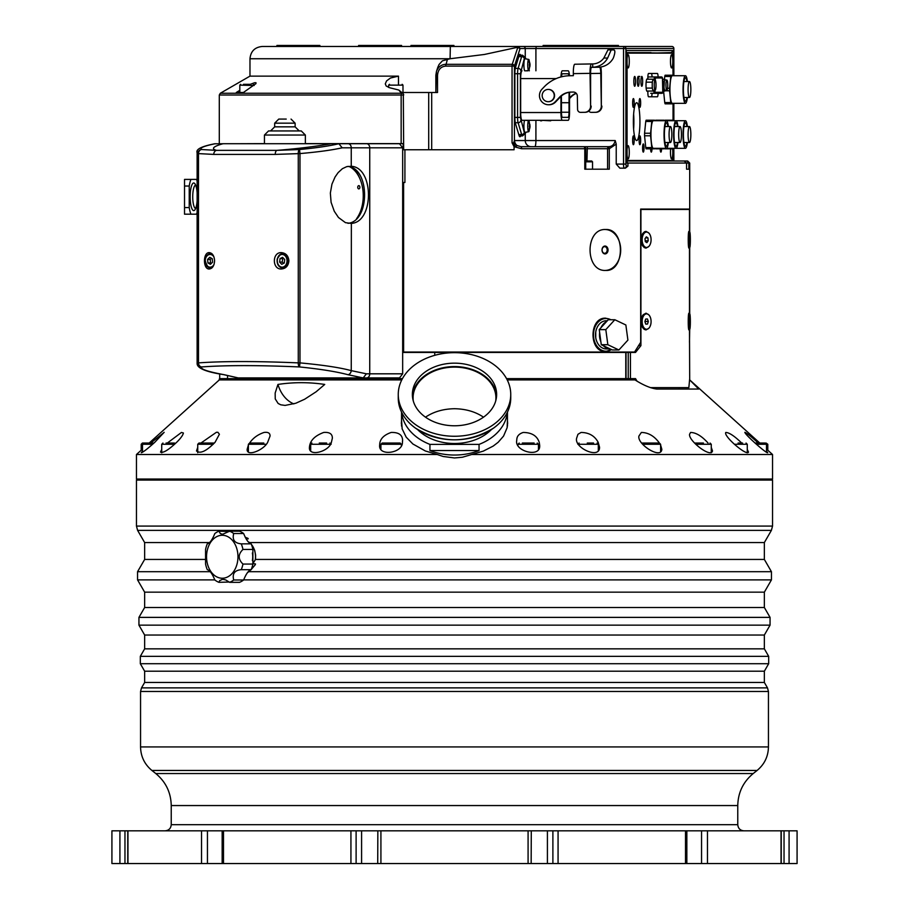 <?xml version="1.0" encoding="UTF-8"?>
<svg xmlns="http://www.w3.org/2000/svg" width="909" height="909" viewBox="0 0 909 909"><rect width="100%" height="100%" fill="white"/><g stroke="black" fill="none" stroke-linecap="round" stroke-linejoin="round"><path stroke-width="1.36" d="M252.384 560.546A16.362 11.965 -90 0 0 252.384 552.979M255.281 559.876A16.362 11.965 -90 0 0 251.441 544.491M250.85 543.821A16.362 11.965 -90 0 0 248.691 542.003M610.825 319.741A16.362 12.533 90 0 0 606.019 318.491A16.362 12.533 90 0 0 593.486 334.853A16.362 12.533 90 0 0 606.019 351.215A16.362 12.533 90 0 0 611.484 349.567M606.019 318.491L603.383 318.491A16.362 12.533 90 0 0 603.235 318.491M603.235 351.215A16.362 12.533 90 0 0 603.383 351.215L606.019 351.215M660.616 445.069L661.843 449.273C661.15 459.761 636.766 444.058 638.936 436.013L641.356 432.457C648.106 432.536 653.946 435.831 658.877 442.331L659.389 443.047L641.845 443.047M644.538 443.047L656.23 443.047M759.822 443.047L689.704 379.917L689.704 379.03L689.704 379.917L698.714 389.052L656.741 389.052C650.628 388.268 643.379 385.223 635.005 379.917L634.562 379.03L506.767 379.03M507.222 379.917L635.005 379.917M507.472 419.594L507.154 427.639L503.575 436.059L498.177 442.274L493.189 446.092L483.293 451.125L471.748 454.5L772.536 454.5L766.503 449.069M142.497 449.069L136.464 454.5L437.252 454.5L425.332 450.978L412.891 444.001L406.175 437.149L402.153 428.878L401.528 419.594M149.178 443.047L219.296 379.917L401.778 379.917M324.74 384.439L316.139 391.768L304.651 399.233L295.8 403.244L285.108 405.414L280.79 404.812L278.143 403.471L275.245 398.926L275.154 393.086L277.949 384.439C293.539 382.098 309.14 382.098 324.74 384.439M539.23 442.331L539.673 445.205C541.025 458.443 513.937 451.307 516.778 440.217C516.653 436.479 518.8 433.888 523.198 432.457C531.731 432.536 537.071 435.831 539.23 442.331M598.19 442.331L599.542 447.205C599.963 459.704 573.92 447.898 576.636 438.172L577.942 434.297L581.044 432.457C588.941 432.536 594.668 435.831 598.19 442.331M711.27 447.398L712.497 450.932C710.986 458.466 688.181 440.524 689.59 434.252L690.579 432.457C695.771 432.536 701.384 435.831 707.418 442.331L708.066 443.047M747.278 449.432L748.505 452.114C746.846 456.216 725.155 437.661 725.598 433.002L725.768 432.457C729.098 432.536 734.154 435.831 740.937 442.331L741.676 443.047M766.503 451.069L767.73 452.75C766.378 453.58 746.175 435.706 744.846 432.457L744.823 432.32C746.482 432.832 750.686 436.161 757.447 442.331L758.231 443.047M517.164 437.683L516.96 438.433M516.812 439.411L516.766 440.217M150.769 443.047L164.177 432.32L154.746 442.331C147.599 448.773 143.111 452.239 141.27 452.75L142.497 451.069M167.324 443.047L181.448 432.457L183.402 433.002C182.925 435.252 180.664 438.365 176.63 442.331C168.551 449.966 163.165 453.227 160.495 452.114L161.722 449.432M200.934 443.047L216.399 432.286L217.91 432.286L219.41 434.252L215.035 442.331C206.298 451.216 200.128 454.091 196.503 450.932L197.73 447.398M263.826 443.047L249.611 443.047C252.907 438.149 257.702 434.616 263.996 432.457C268.075 431.889 270.098 433.07 270.064 436.013L267.655 442.331C263.837 450.08 246.475 457.216 247.157 449.273L248.384 445.069M331.387 442.331C329.319 451.603 308.162 457.341 309.458 447.205C309.935 440.729 314.684 435.82 323.684 432.457C329.501 431.991 332.399 433.888 332.364 438.172L331.387 442.331M402.426 442.331C402.778 453.352 377.871 456.807 379.689 444.853C379.746 439.24 383.564 435.116 391.143 432.457C398.721 432.229 402.539 434.934 402.596 440.57L402.426 442.331M402.233 379.03L219.296 379.03L219.296 379.917M277.949 384.439A32.724 25.066 -90 0 0 293.823 403.903M742.596 443.047L738.074 443.047M766.128 443.047L767.798 444.274L767.798 450.239M142.497 452.318L142.497 444.274L143.724 443.047L153.962 443.047L142.429 443.047L141.202 444.274L152.587 444.274M174.539 443.047L166.063 443.047M266.178 444.274L248.384 444.274L249.611 443.047L263.621 443.047M401.369 444.274L400.142 443.047L382.144 443.047L380.916 444.274L401.369 444.274L401.369 445.342M401.528 421.117A53.176 39.519 -0 0 0 401.335 423.594M507.654 423.571A53.176 39.519 -0 0 0 507.472 421.117M471.748 454.5L462.397 457.238L454.5 457.954L443.172 456.488L437.252 454.5M136.464 454.5L136.464 479.043L772.536 479.043L772.536 454.5M507.336 412.356A52.972 39.371 180 0 1 479.054 444.399L479.054 450.557A52.972 39.371 180 0 1 429.946 450.557L429.946 444.399A52.972 39.371 180 0 1 401.664 412.356M429.946 444.399L479.054 444.399M491.405 429.571A45.711 33.974 180 0 1 417.595 429.571M479.054 450.557L429.946 450.557M398.256 394.472L398.256 398.028A56.244 41.803 0 0 0 415.436 428.094A56.244 41.803 0 0 0 493.564 428.094A56.244 41.803 0 0 0 510.744 398.028L510.744 394.472A56.244 41.803 180 0 1 454.5 436.263A56.244 41.803 180 0 1 398.256 394.472A56.244 41.803 180 0 1 454.5 352.669A56.244 41.803 180 0 1 510.744 394.472M454.5 363.157A42.132 31.315 180 0 1 496.632 394.472A42.132 31.315 180 0 1 454.5 425.776A42.132 31.315 180 0 1 412.368 394.472A42.132 31.315 180 0 1 454.5 363.157M412.436 396.176A42.132 31.315 180 0 1 454.5 366.577A42.132 31.315 180 0 1 496.564 396.176M413.3 401.005A41.416 30.781 180 0 1 413.084 397.892A41.416 30.781 180 0 1 454.5 367.111A41.416 30.781 180 0 1 495.916 397.892A41.416 30.781 180 0 1 495.7 401.005M137.486 479.043L136.464 480.066L772.536 480.066L771.514 479.043M248.077 541.673L251.009 543.843M136.464 480.066L136.464 526.084L772.536 526.084L771.389 530.379L764.355 542.559L249.634 542.559M209.593 542.559L144.645 542.559L137.611 530.379L771.389 530.379M246.157 538.912L248.282 538.798L245.146 537.094M245.248 537.287A20.043 14.658 90 0 1 248.282 538.798L247.646 538.105M251.338 544.207L254.679 550.297L255.622 555.194L255.509 559.433L252.895 563.614A16.669 12.192 90 0 1 252.827 563.819M206.15 559.433L144.645 559.433L137.554 571.704L210.263 571.704M764.355 542.559L764.355 559.433L255.509 559.433M251.304 569.386L255.304 564.671L255.474 563.944L252.895 563.614M255.304 564.671L255.474 563.944A20.043 14.658 90 0 1 255.224 564.784M247.203 572.988L251.009 569.682M764.355 559.433L771.446 571.704L771.446 579.885L764.355 592.157L144.645 592.157L137.554 579.885L137.554 571.704M764.355 592.157L764.355 607.496L144.645 607.496L138.941 617.381L138.941 625.153L770.059 625.153L770.059 617.381L138.941 617.381M770.059 625.153L764.355 635.039L144.645 635.039L138.941 625.153M764.355 635.039L764.355 648.844L144.645 648.844L140.316 656.343L140.316 663.706L768.684 663.706L768.684 656.343L140.316 656.343M768.684 663.706L764.355 671.206L144.645 671.206L140.316 663.706M764.355 671.206L764.355 682.454L144.645 682.454L141.509 687.886L140.554 691.465L140.554 746.925C140.759 756.493 144.542 764.333 151.905 770.457L757.095 770.457C764.458 764.333 768.241 756.493 768.446 746.925L140.554 746.925M781.047 863.55L111.921 863.55L111.921 830.826L797.079 830.826L797.079 863.55L781.047 863.55L781.047 830.826M377.849 830.826L377.712 863.55M531.151 863.55L531.288 830.826M229.227 582.021L218.933 582.328A26.588 19.441 90 0 1 214.831 579.999C212.308 573.727 209.786 570.284 207.275 569.682A26.588 19.441 90 0 1 205.57 564.069L205.57 549.456A26.588 19.441 90 0 1 207.275 543.843L207.354 543.843M243.635 533.526C246.157 539.798 248.68 543.241 251.191 543.843L241.271 543.843C234.602 543.241 232.09 539.798 233.715 533.526L243.635 533.526A26.588 19.441 90 0 0 239.533 531.197L229.613 531.197L222.66 534.265L220.364 533.594L218.933 531.197L229.227 531.504M251.191 543.843A26.588 19.441 90 0 1 252.884 549.456L252.884 564.069A26.588 19.441 90 0 1 251.191 569.682C248.68 570.284 246.157 573.727 243.635 579.999A26.588 19.441 90 0 1 239.533 582.328L229.613 582.328L225.716 579.931L222.66 579.26L219.671 580.635L218.933 582.328M252.884 564.069L242.964 564.069A26.588 19.441 90 0 1 241.271 569.682L251.191 569.682M243.635 579.999L233.715 579.999C232.09 573.727 234.602 570.284 241.271 569.682L241.158 569.67M242.964 564.069C237.965 559.194 237.965 554.331 242.964 549.456L252.884 549.456M241.158 543.855L241.271 543.843A26.588 19.441 90 0 1 242.964 549.456M229.613 531.197A26.588 19.441 90 0 1 233.715 533.526M207.309 543.855L207.275 543.843C209.786 543.241 212.308 539.798 214.831 533.526A26.588 19.441 90 0 1 218.933 531.197M222.262 578.238A21.475 15.703 90 0 1 208.65 546.025A21.475 15.703 90 0 1 235.863 546.025A21.475 15.703 90 0 1 222.262 578.238M233.715 579.999A26.588 19.441 90 0 1 229.613 582.328M483.508 417.174C475.452 411.732 465.783 408.914 454.5 408.72C443.217 408.914 433.548 411.732 425.492 417.174M219.705 373.769L219.705 378.621L255.361 378.621L255.361 377.905M689.476 329.263L689.692 378.621L688.852 387.62L650.321 387.62M689.476 313.855L689.476 247.453M689.476 232.045L689.476 209.479L640.925 209.479L640.925 345.636L635.527 352.442L630.426 352.442L630.426 378.621L635.527 378.621L636.959 381.087M689.204 329.263L688.977 329.944C687.988 330.399 687.977 312.798 688.965 313.173L689.204 313.855M689.204 247.453L688.977 248.134C687.988 248.589 687.977 230.988 688.965 231.363L689.204 232.045M648.81 328.263L645.981 329.944L644.242 329.388L642.47 327.388L641.095 322.32L641.618 317.752L642.913 315.048L646.004 313.173L648.81 314.855M648.81 246.453L645.981 248.134L644.242 247.578L642.47 245.578L641.095 240.51L641.618 235.942L644.356 231.852L646.004 231.363L648.81 233.045M514.085 146.69L512.051 142.815L513.574 143.088L514.426 140.6A6.136 5.999 -123.6 0 0 517.016 145.542L521.016 146.69A2.045 0.579 90 0 1 521.596 148.735L514.085 146.69L514.085 149.758L404.914 149.758L404.914 182.482L403.619 182.482L403.619 352.033L634.562 352.033L640.675 342.295L640.675 209.07L689.511 209.07L689.511 232.045M689.476 342.284L689.704 329.263M689.511 247.453L689.511 313.855M689.511 329.263L689.511 342.295M264.451 143.622L236.692 143.724M305.356 143.622L403.153 143.622L403.153 149.758L404.914 149.758M688.852 169.188L688.852 163.052L686.568 163.052L686.568 169.188L688.852 169.188L686.568 169.188M437.854 67.198L439.047 64.516L442.376 60.846L450.08 58.744L249.975 58.744C250.702 51.29 254.793 47.2 262.247 46.473L671.831 46.473A2.045 2.011 -90 0 1 673.853 48.518L673.876 75.72L673.853 48.518L625.903 48.518L625.903 164.075L626.256 166.12L627.937 166.12L627.937 163.052L626.028 161.007M627.937 166.12L625.369 168.165L619.858 168.165L616.222 164.075L623.529 164.075L623.529 48.518L535.912 48.518L535.912 70.811M586.975 161.007L587.328 146.69L607.939 146.69C611.837 146.815 614.257 144.77 615.211 140.554L616.222 144.133L616.222 164.075M616.222 144.133L609.291 148.735A2.045 1.341 -90 0 0 607.951 146.69L534.856 146.69A6.136 1.068 -90 0 0 535.912 140.554L615.211 140.554M521.016 146.69L583.658 146.69A2.045 1.136 90 0 1 584.794 148.735L584.794 169.188L609.291 169.188L609.291 148.735A2.045 1.341 -90 0 0 607.939 146.69L607.587 148.735L586.975 148.735M611.552 349.601L605.689 351.522C588.805 352.544 588.805 317.161 605.689 318.184L611.007 319.741M605.689 229.523C625.278 228.261 625.278 271.689 605.689 270.428C584.851 271.689 584.851 228.261 605.689 229.523M197.128 181.13A20.453 5.295 -90 0 0 196.514 179.414L184.527 179.414L184.527 186.027L189.231 186.027L189.231 207.57L184.527 207.57L184.527 186.027M184.527 207.57L184.527 214.183L196.514 214.183A20.453 5.295 -90 0 0 197.128 212.467M603.394 345.727L601.292 344.727L607.871 344.727L618.881 349.965L612.314 349.965L610.212 348.965A14.112 10.806 -90 0 1 603.394 345.727L610.212 348.965L606.348 348.965A14.112 10.806 -90 0 1 596.19 339.682A14.112 10.806 -90 0 1 599.395 324.047A14.112 10.806 -90 0 1 606.348 320.741L607.326 320.741M600.963 327.717A14.112 10.806 -90 0 1 603.337 324.047A14.112 10.806 -90 0 1 606.519 321.627L599.247 329.592A15.339 11.749 90 0 0 599.236 329.626L605.814 329.626L607.848 344.693L601.281 344.693L600.883 341.829A14.112 10.806 -90 0 1 599.633 332.501L600.883 341.829M618.881 349.965A15.339 11.749 -90 0 0 618.915 349.954L627.903 340.114A15.339 11.749 -90 0 0 627.903 340.08L625.869 325.013A15.339 11.749 -90 0 0 625.858 324.979L614.836 319.741L608.257 319.741L614.802 319.752L605.826 329.592L599.247 329.592M599.633 332.501L599.236 329.626M606.519 321.627L608.235 319.752A15.339 11.749 90 0 0 608.235 319.752M605.36 229.523A20.453 15.669 -90 0 1 620.699 249.975A20.453 15.669 -90 0 1 605.36 270.428M605.03 253.906A3.931 3.011 90 0 0 607.632 248.009A3.931 3.011 90 0 0 602.417 248.009A3.931 3.011 90 0 0 605.03 253.906M604.633 253.293A3.318 2.545 -90 0 1 602.099 249.975A3.318 2.545 -90 0 1 604.633 246.657A3.318 2.545 -90 0 1 607.178 249.975A3.318 2.545 -90 0 1 604.633 253.293M196.514 214.183L197.128 214.183M190.935 179.414A20.453 5.295 -90 0 0 189.231 186.027M189.231 207.57A20.453 5.295 -90 0 0 190.935 214.183M197.128 201.003A13.805 3.568 90 0 1 194.685 210.104A13.805 3.568 90 0 1 193.731 210.604A13.805 3.568 90 0 1 190.186 194.935A13.805 3.568 90 0 1 194.685 183.493A13.805 3.568 90 0 1 197.128 192.594M195.628 185.106A11.703 3.034 -90 0 0 192.731 196.798A11.703 3.034 -90 0 0 195.628 208.491M197.128 179.414L196.514 179.414M638.516 345.636L640.925 345.636M646.606 247.453A7.704 4.477 -90 0 1 645.026 246.953A7.704 4.477 -90 0 1 642.209 238.363A7.704 4.477 -90 0 1 646.606 232.045A7.704 4.477 -90 0 1 651.083 239.749A7.704 4.477 -90 0 1 646.606 247.453L645.424 247.453A7.704 4.477 -90 0 1 643.845 246.953A7.704 4.477 -90 0 1 642.356 245.35M642.345 234.147A7.704 4.477 -90 0 1 645.424 232.045A7.704 4.477 -90 0 1 645.447 232.045L646.606 232.045M645.572 329.251A7.704 4.477 -90 0 1 645.424 329.263A7.704 4.477 -90 0 1 642.356 327.16M642.345 315.957A7.704 4.477 -90 0 1 645.424 313.855A7.704 4.477 -90 0 1 645.458 313.855L646.606 313.855A7.704 4.477 -90 0 1 651.083 321.422A7.704 4.477 -90 0 1 646.765 329.251A7.704 4.477 -90 0 1 646.606 329.263A7.704 4.477 -90 0 1 642.14 321.559A7.704 4.477 -90 0 1 646.606 313.855M647.515 324.058L645.81 324.161L644.901 321.661L645.697 319.059L647.413 318.957L648.322 321.456L647.515 324.058L645.765 324.058M645.038 322.059L645.095 321.013M645.356 321.456L648.322 321.456M689.363 315.616A7.704 0.602 -90 0 1 689.749 313.855A7.704 0.602 -90 0 1 690.351 321.559A7.704 0.602 -90 0 1 689.749 329.263A7.704 0.602 -90 0 1 689.181 324.161A7.704 0.602 -90 0 1 689.363 315.616M689.533 320.525L689.783 324.468L689.533 320.525M630.426 378.621L628.233 378.621L628.233 352.442L630.426 352.442M506.54 378.621L625.778 378.621L625.778 352.442L628.233 352.442M628.233 378.621L625.778 378.621M625.778 352.442L402.664 352.442M646.89 242.658L645.288 241.624L645.004 238.703L646.333 236.84L647.935 237.874L648.219 240.794L646.89 242.658M645.254 240.794L648.219 240.794M645.595 237.874L647.935 237.874M689.317 234.283A7.704 0.602 -90 0 1 689.749 232.045A7.704 0.602 -90 0 1 690.351 239.749A7.704 0.602 -90 0 1 689.749 247.453A7.704 0.602 -90 0 1 689.192 242.68A7.704 0.602 -90 0 1 689.317 234.283M689.522 238.976L689.806 242.601L689.522 238.976M403.619 182.482L402.664 182.482L402.664 352.033L403.619 352.033M402.664 352.033L402.664 373.815L366.407 373.815L363.191 377.905L238.181 377.905L224.057 374.678C207.684 371.656 200.185 369.077 201.537 366.941A4.091 3.42 -94.3 0 1 198.48 362.884L198.48 153.576A4.091 3.42 -85.7 0 1 201.537 149.53A4.091 4.022 121.8 0 0 197.855 153.576L197.855 362.884L197.128 363.759C197.355 368.304 206.15 371.929 223.523 374.622A4.091 3.193 -77.1 0 0 223.512 374.622A4.091 3.193 -77.1 0 0 223.523 374.622A4.091 3.193 -77.1 0 0 224.057 374.678M351.249 223.421L345.465 222.66L338.466 217.49L334.296 211.286L331.092 202.298L330.353 193.072L331.955 184.129L335.069 176.994L338.137 172.608L342.409 168.676L346.761 166.631L351.249 166.29C374.11 167.256 374.224 222.228 351.363 223.398L351.249 370.633C340.125 367.611 323.047 365.02 299.981 362.884L299.981 153.576C317.798 152.03 331.865 150.11 342.17 147.815L402.664 147.815L402.664 182.482M347.942 166.381C370.122 168.335 370.122 221.376 347.942 223.33M402.664 147.815L399.517 143.724L338.887 143.724C329.069 146.042 315.946 147.974 299.516 149.53A4.091 1.613 87.5 0 0 298.277 153.576L298.277 362.884C256.793 361.123 223.534 361.123 198.48 362.884L197.855 362.884A4.091 4.022 58.2 0 0 201.537 366.941C226.136 365.179 258.792 365.179 299.516 366.941L299.981 362.884L298.277 362.884A4.091 1.613 92.5 0 0 299.516 366.941C320.423 369.077 336.535 371.656 347.84 374.678L363.191 377.905M214.694 143.792L224.432 143.724M214.74 143.781C201.582 146.326 195.708 149.303 197.128 152.712L197.855 153.576L213.74 154.405L275.268 154.405L299.981 153.576L299.516 149.53L276.927 150.36L216.524 150.36A71.584 7.636 -5.2 0 1 223.023 143.724L338.875 143.724L342.17 147.815M215.263 143.724C203.9 146.042 199.321 147.974 201.537 149.53L216.524 150.36A4.091 3.147 92.2 0 0 213.74 154.405M214.592 260.815C214.229 265.814 212.479 268.541 209.343 268.996C202.843 269.598 202.843 252.032 209.343 252.634C212.479 253.088 214.229 255.815 214.592 260.815M288.903 260.815C288.403 265.826 285.903 268.553 281.415 268.996C272.018 269.587 272.007 252.043 281.415 252.634C285.903 253.077 288.403 255.804 288.903 260.815M280.052 258.588L282.585 257.315L284.699 259.542L284.267 263.042L281.733 264.314L279.631 262.087L280.052 258.588L282.688 258.588L282.256 262.087L283.642 263.36M282.256 262.087L279.631 262.087M283.472 258.258L282.688 258.588M331.115 143.724A71.584 7.636 -5.2 0 1 276.927 150.36A4.091 2.023 88.3 0 0 275.268 154.405M223.512 374.622L238.181 377.905M363.168 377.905L399.517 377.905L402.664 373.815M305.356 135.032L301.265 130.941L268.541 130.941L264.451 135.032L305.356 135.032L305.356 143.724M274.677 126.851L274.677 123.169L295.13 123.169L295.13 126.851L274.677 126.851L270.587 130.941L287.994 130.941M286.233 119.079L278.768 119.079L286.233 119.079M210.399 264.337L207.911 262.928L207.604 259.406L209.774 257.292L212.274 258.701L212.581 262.224L210.399 264.337M211.547 258.292L210.229 259.406L210.547 262.928L211.422 263.349M207.604 259.406L210.229 259.406M210.547 262.928L207.911 262.928M520.641 55.21A10.226 1.773 90 0 0 519.925 54.347A10.226 1.773 90 0 0 519.039 55.722L515.483 67.527A7.158 1.239 90 0 0 514.869 73.72L514.869 117.397A7.158 1.239 90 0 0 515.483 123.59L519.039 135.396A10.226 1.773 90 0 0 519.925 136.77A10.226 1.773 90 0 0 520.641 135.907M513.574 143.088A6.136 3.181 60.4 0 0 515.789 146.69L517.016 145.542M401.823 92.491L437.524 92.491L437.524 75.367L435.843 75.367L436.456 71.47C438.183 66.948 441.297 64.55 445.774 64.3L512.244 64.3L517.823 47.302L520.005 48.756L519.209 46.938L484.372 54.472L450.08 58.744L450.341 46.473L453.921 46.473L453.921 45.45L410.97 45.45L410.97 46.473M431.695 92.491L431.695 149.758M249.975 58.744L249.975 76.129L398.472 76.129L390.438 78.038L386.541 80.935L385.291 83.867L386.189 86.014L389.552 87.719L398.812 90.036L402.812 93.366A2.045 1.591 -54.1 0 0 401.38 93.252L398.812 90.036M239.817 90.298L236.306 92.491L243.419 92.491L255.952 83.628L255.986 82.73L254.554 82.742L250.305 84.31M591.679 169.188L585.703 169.188L585.703 148.735L521.596 148.735M585.703 161.825L592.532 161.825L591.714 161.007L585.703 161.007M587.055 161.007L588.918 161.007M518.596 46.473L519.209 46.938M520.005 48.756L514.426 66.107A2.045 1.784 -161.8 0 0 512.244 64.3L512.051 66.107L445.58 66.107C440.706 66.675 438.013 69.754 437.524 75.367M525.254 57.153L525.254 48.518L535.912 48.518L536.276 46.473L453.921 46.473M276.927 46.473L319.877 46.473L319.877 45.45L276.927 45.45L276.927 46.473M435.843 75.367L435.865 92.491L436.456 71.504M512.051 142.815L512.051 66.107L514.426 66.107L514.426 140.6A7.624 1.318 -90 0 1 514.574 140.554A6.136 6.045 -90 0 0 517.141 145.576M619.858 168.165L624.244 168.165A4.091 0.716 -90 0 1 623.529 164.075L625.903 164.075M358.612 46.473L358.612 45.45L401.562 45.45L401.562 46.473M543.127 46.473L543.127 45.45L618.438 45.45L618.438 46.473M626.29 161.007L684.204 161.007L686.568 163.052L626.256 163.052L626.256 162.347M689.704 232.045L689.704 163.052L688.852 163.052L686.988 161.007L687.659 161.007L684.136 161.007M626.256 163.052L626.256 50.563L673.489 50.563L671.126 52.608L650.98 53.12M671.126 53.12L626.29 52.608L650.98 52.608M626.256 50.563L626.256 51.268M625.903 48.518A2.045 2.011 -90 0 0 623.892 46.473L623.529 48.518L625.903 48.518M525.845 58.903L525.572 58.006A2.454 2.091 163.3 0 1 525.641 58.71L524.288 58.71L520.414 73.709L520.414 117.409L524.288 132.407L525.686 132.248M529.265 70.811L529.186 70.516A2.454 2.091 -16.7 0 0 529.118 69.811L529.106 69.777M529.106 121.34L529.118 121.306A2.454 2.091 -163.3 0 0 529.186 120.602L529.265 120.306M568.136 117.341L562.353 117.341A5.113 0.886 -90 0 1 561.467 112.227L561.467 102.717L569.034 102.717L569.034 112.227A5.113 0.886 -90 0 1 568.136 117.341L562.353 117.341L568.136 117.341M561.546 76.799A5.113 0.886 -90 0 1 562.353 73.777L568.136 73.777A5.113 0.886 -90 0 1 568.841 75.777M569.454 75.754A7.772 1.352 90 0 0 568.193 70.811L562.296 70.811A7.772 1.352 90 0 0 560.978 76.947M560.944 96.377L560.944 112.534A7.772 1.352 90 0 0 562.296 120.306L568.193 120.306A7.772 1.352 90 0 0 569.545 112.534L569.545 92.252M569.102 92.332L569.034 102.717M561.467 102.717L561.387 95.979M588.816 111.034A3.068 3.022 -90 0 0 591.361 112.375L595.395 112.307A6.136 6.045 -90 0 0 601.326 106.069L601.338 73.345A9.408 1.636 89 0 0 600.804 67.005M591.339 67.357L599.599 67.209A6.136 1.068 -91 0 1 600.769 73.345L601.326 106.069M569.545 97.979L570.398 97.081A16.362 16.112 90 0 1 576.124 93.207M573.522 92.059L571.545 92.093A16.362 16.112 -90 0 0 560.239 97.081L555.615 101.956A9.204 9.067 90 0 1 549.093 104.762L548.525 104.762A9.204 9.067 -90 0 1 542.003 89.162L544.071 86.991A36.814 36.258 -90 0 1 569.523 75.754L573.363 75.686L573.329 73.64A9.408 1.636 -91 0 1 574.795 64.232L591.498 63.937M548.525 104.762A9.204 9.067 -90 0 0 555.035 101.956L559.671 97.081A16.362 16.112 90 0 1 570.977 92.093L573.238 92.048A4.091 4.034 90 0 1 577.34 96.07L577.567 109.364A3.068 3.022 -90 0 0 580.635 112.375L584.669 112.307A6.136 6.045 -90 0 0 590.6 106.069L590.611 73.345A6.136 1.068 -91 0 1 591.566 67.209L592.736 67.209L592.679 63.937L591.509 63.937A9.408 1.636 89 0 0 590.043 73.345L590.6 106.069M548.366 101.694A6.136 6.045 -90 0 0 554.558 95.559A6.136 6.045 -90 0 0 548.366 89.423M591.168 106.069A6.136 6.045 90 0 1 585.237 112.307L581.203 112.375A3.068 3.022 90 0 1 581.101 112.375M599.599 67.209L592.736 67.209A17.589 17.316 -90 0 0 607.632 58.074L603.871 58.006L607.951 49.87L614.029 49.927L610.803 49.87M576.283 93.377A16.362 16.112 -90 0 0 570.966 97.081L569.545 98.581M601.894 106.069A6.136 6.045 90 0 1 595.963 112.307L591.929 112.375A3.068 3.022 90 0 1 591.827 112.375M598.429 67.209A17.589 17.316 90 0 0 613.314 58.074C615.075 53.29 615.313 50.574 614.018 49.927L611.178 49.927L607.632 58.074M592.679 63.937A14.317 14.101 -90 0 0 603.871 58.006M529.527 66.277L529.652 66.277A12.317 10.499 163.3 0 1 529.538 66.777A14.351 7.067 -174.3 0 0 529.458 66.527A12.328 10.51 -16.7 0 0 529.606 65.88L529.322 65.141A14.351 14.135 -90 0 0 529.322 64.63L529.606 63.88A12.328 10.51 -163.3 0 0 529.458 63.232A14.351 7.067 -5.7 0 0 529.538 62.982A12.317 10.499 16.7 0 1 529.652 63.482L529.833 63.482A12.317 10.499 -16.7 0 0 529.822 62.982A14.351 7.067 5.7 0 1 529.89 63.232A12.328 10.51 163.3 0 1 529.913 63.88L530.038 64.63A14.351 14.135 90 0 1 530.038 64.88L529.049 59.824A5.465 0.954 90 0 0 528.708 59.415L524.993 58.744A6.136 1.068 90 0 0 523.914 63.994A6.136 1.068 90 0 0 524.686 70.811L527.913 70.811M528.708 59.415A5.465 0.954 90 0 0 527.743 64.084A5.465 0.954 90 0 0 528.436 70.163A5.465 0.954 90 0 0 528.708 70.345A5.465 0.954 90 0 0 529.049 69.936L530.038 64.88A14.351 14.135 90 0 1 530.038 65.141L529.913 65.88A12.328 10.51 16.7 0 1 529.89 66.527A14.351 7.067 174.3 0 1 529.822 66.777A12.317 10.499 -163.3 0 0 529.833 66.277L528.697 70.084A5.227 0.909 90 0 0 528.879 70.084L529.833 66.277M529.833 63.482L528.879 59.676A5.227 0.909 90 0 0 528.697 59.676L529.527 63.482M530.038 64.63L529.322 64.63M522.016 70.811A7.772 1.352 90 0 0 520.664 78.583L520.664 112.534A7.772 1.352 90 0 0 522.016 120.306L562.296 120.306M548.207 89.423A6.136 6.045 90 0 1 554.24 95.559A6.136 6.045 90 0 1 548.207 101.694A6.136 6.045 90 0 1 542.162 95.559A6.136 6.045 90 0 1 548.207 89.423L548.525 89.423M529.652 124.828L529.833 124.828A12.317 10.59 -17.3 0 0 529.811 124.328A14.351 6.897 5.5 0 1 529.89 124.578A12.328 10.59 162.7 0 1 529.913 125.226L529.981 125.965A14.351 14.135 85.5 0 1 530.038 126.203L529.049 121.181A5.465 0.954 90 0 0 528.708 120.772A5.465 0.954 90 0 0 528.436 120.954A5.465 0.954 90 0 0 527.743 127.033A5.465 0.954 90 0 0 528.708 131.703L524.993 132.373A6.136 1.068 -90 0 1 523.914 127.124A6.136 1.068 -90 0 1 524.686 120.306M550.706 120.306L556.944 120.306M541.719 120.306L550.706 120.817M534.719 120.306L540.503 120.306M540.503 120.817L541.719 120.817M528.708 131.703A5.465 0.954 90 0 0 529.049 131.294L530.038 126.203A14.351 14.135 85.5 0 1 530.038 126.465L529.913 127.226A12.328 10.431 16.3 0 1 529.902 127.862A14.351 7.238 174.1 0 1 529.822 128.124A12.317 10.419 -163.7 0 0 529.833 127.624L529.527 127.624M529.527 127.646L528.708 131.453A5.227 0.909 90 0 0 528.89 131.43L529.833 127.624M529.663 127.646A12.317 10.59 162.7 0 1 529.538 128.146A14.351 6.897 -174.5 0 0 529.47 127.896A12.328 10.59 -17.3 0 0 529.606 127.249L529.322 126.521A14.351 14.135 -94.5 0 0 529.322 126.01L529.606 125.249A12.328 10.431 -163.7 0 0 529.458 124.613A14.351 7.238 -5.9 0 0 529.538 124.351A12.317 10.419 16.3 0 1 529.652 124.851L529.515 124.851M529.833 124.828L528.868 121.022A5.227 0.909 90 0 0 528.686 121.045L529.652 124.851M650.537 53.12L626.29 53.12L672.694 53.12L673.046 75.208M673.046 148.837L672.694 160.495L626.29 160.495L650.537 160.495M673.046 103.842L673.046 120.204M627.062 160.495L627.062 53.12M652.162 120.204L646.117 120.204A15.851 2.75 90 0 0 645.742 121.476L644.561 133.248A15.851 2.75 90 0 0 644.561 135.793L645.742 147.565A15.851 2.75 90 0 0 646.117 148.837L652.162 148.837A15.851 2.75 -90 0 1 651.776 147.565L650.594 135.793A15.851 2.75 -90 0 1 650.594 133.248L651.776 121.476A15.851 2.75 -90 0 1 652.162 120.204L654.525 120.204A15.851 2.75 -90 0 1 654.696 120.715M655.537 148.326A15.851 2.75 90 0 0 655.707 148.837L661.752 148.837A15.851 2.75 -90 0 1 661.582 148.326M658.071 120.204L655.707 120.204A15.851 2.75 90 0 0 655.537 120.715M664.945 148.326A15.851 2.75 90 0 0 665.115 148.837L671.16 148.837A15.851 2.75 -90 0 1 670.99 148.326M667.479 120.204L665.115 120.204A15.851 2.75 90 0 0 664.945 120.715M663.581 91.036L664.74 102.569A15.851 2.75 90 0 0 665.115 103.842L671.16 103.842A15.851 2.75 -90 0 1 670.785 102.569L669.603 90.798A15.851 2.75 -90 0 1 669.603 88.253L670.785 76.481A15.851 2.75 -90 0 1 671.16 75.208L673.524 75.208A15.851 2.75 -90 0 1 673.694 75.72M667.479 75.208L665.115 75.208A15.851 2.75 90 0 0 664.74 76.481L664.468 79.219M658.093 76.947A4.091 0.716 90 0 0 657.389 73.47L648.583 73.47A4.091 0.716 90 0 0 647.867 77.56L647.867 78.992L647.072 78.992A6.136 1.068 -90 0 0 646.004 85.128A6.136 1.068 -90 0 0 647.072 91.264L647.867 91.264L647.867 92.695A4.091 0.716 90 0 0 648.583 96.786L657.389 96.786A4.091 0.716 90 0 0 658.093 93.309M629.278 61.301A6.647 1.159 -90 0 1 627.914 67.845A6.647 1.159 -90 0 1 626.971 61.301A6.647 1.159 -90 0 1 627.914 54.756A6.647 1.159 -90 0 1 629.278 61.301M629.278 152.314A6.647 1.159 -90 0 1 627.914 158.859A6.647 1.159 -90 0 1 626.971 152.314A6.647 1.159 -90 0 1 627.914 145.77A6.647 1.159 -90 0 1 629.278 152.314M672.785 61.301A6.647 1.159 -90 0 1 671.421 67.845A6.647 1.159 -90 0 1 670.478 61.301A6.647 1.159 -90 0 1 671.421 54.756A6.647 1.159 -90 0 1 672.785 61.301M672.615 148.837A6.647 1.159 -90 0 1 672.785 152.314A6.647 1.159 -90 0 1 671.421 158.859A6.647 1.159 -90 0 1 670.649 148.837M639.936 121.636A18.919 3.284 -90 0 1 636.641 140.554A18.919 3.284 -90 0 1 633.357 121.636A18.919 3.284 -90 0 1 636.641 102.717A18.919 3.284 -90 0 1 639.936 121.636M642.652 81.344A4.909 0.852 -90 0 1 641.799 86.253A4.909 0.852 -90 0 1 640.947 81.344A4.909 0.852 -90 0 1 641.799 76.436A4.909 0.852 -90 0 1 642.652 81.344M639.095 81.344A4.909 0.852 -90 0 1 638.243 86.253A4.909 0.852 -90 0 1 637.391 81.344A4.909 0.852 -90 0 1 638.243 76.436A4.909 0.852 -90 0 1 639.095 81.344M635.55 81.344A4.909 0.852 -90 0 1 634.698 86.253A4.909 0.852 -90 0 1 633.846 81.344A4.909 0.852 -90 0 1 634.698 76.436A4.909 0.852 -90 0 1 635.55 81.344M634.164 102.978A4.397 0.761 -90 0 1 633.403 107.376A4.397 0.761 -90 0 1 632.641 102.978A4.397 0.761 -90 0 1 633.403 98.581A4.397 0.761 -90 0 1 634.164 102.978M634.164 140.304A4.397 0.761 -90 0 1 633.403 144.701A4.397 0.761 -90 0 1 632.641 140.304A4.397 0.761 -90 0 1 633.403 135.907A4.397 0.761 -90 0 1 634.164 140.304M640.652 140.304A4.397 0.761 -90 0 1 639.891 144.701A4.397 0.761 -90 0 1 639.118 140.304A4.397 0.761 -90 0 1 639.891 135.907A4.397 0.761 -90 0 1 640.652 140.304M640.652 102.978A4.397 0.761 -90 0 1 639.891 107.376A4.397 0.761 -90 0 1 639.118 102.978A4.397 0.761 -90 0 1 639.891 98.581A4.397 0.761 -90 0 1 640.652 102.978M661.582 148.837A4.091 0.716 -90 0 1 660.888 152.11A4.091 0.716 -90 0 1 660.184 148.837M644.015 148.019A4.091 0.716 -90 0 1 643.299 152.11A4.091 0.716 -90 0 1 643.038 151.814A4.091 0.716 -90 0 1 642.606 147.235A4.091 0.716 -90 0 1 643.299 143.929A4.091 0.716 -90 0 1 644.015 148.019M651.992 148.837A4.091 0.716 -90 0 1 651.298 152.11A4.091 0.716 -90 0 1 650.605 148.837M665.115 75.208L671.16 75.208M664.74 76.481L670.785 76.481M667.547 88.253L669.603 88.253M664.899 90.798L669.603 90.798M664.74 102.569L670.785 102.569M673.694 103.331A15.851 2.75 -90 0 1 673.524 103.842L671.16 103.842M687.397 97.502A13.805 2.397 -90 0 1 685.431 103.331L672.342 103.331A13.805 2.397 -90 0 1 669.944 89.525A13.805 2.397 -90 0 1 672.342 75.72L685.431 75.72A13.805 2.397 -90 0 1 687.397 81.549M685.431 103.331A13.805 2.397 -90 0 1 683.034 89.525A13.805 2.397 -90 0 1 685.431 75.72M686.931 97.502A11.76 2.045 -90 0 1 685.431 101.285A11.76 2.045 -90 0 1 683.398 89.525A11.76 2.045 -90 0 1 685.431 77.765A11.76 2.045 -90 0 1 686.931 81.549M690.851 89.525A7.976 1.386 -90 0 1 689.465 97.502A7.976 1.386 -90 0 1 688.079 89.525A7.976 1.386 -90 0 1 689.465 81.549A7.976 1.386 -90 0 1 690.851 89.525M665.115 120.204L673.524 120.204A15.851 2.75 -90 0 1 673.694 120.715M673.694 148.326A15.851 2.75 -90 0 1 673.524 148.837L671.16 148.837M672.342 120.715L685.431 120.715A13.805 2.397 -90 0 1 687.397 126.544M687.397 142.497A13.805 2.397 -90 0 1 685.431 148.326A13.805 2.397 -90 0 1 683.034 134.521A13.805 2.397 -90 0 1 685.431 120.715M686.931 142.497A11.76 2.045 -90 0 1 685.431 146.281A11.76 2.045 -90 0 1 683.398 134.521A11.76 2.045 -90 0 1 685.431 122.76A11.76 2.045 -90 0 1 686.931 126.544M690.851 134.521A7.976 1.386 -90 0 1 689.465 142.497A7.976 1.386 -90 0 1 688.079 134.521A7.976 1.386 -90 0 1 689.465 126.544A7.976 1.386 -90 0 1 690.851 134.521M655.707 120.204L664.115 120.204A15.851 2.75 -90 0 1 664.286 120.715M664.286 148.326A15.851 2.75 -90 0 1 664.115 148.837L661.752 148.837M677.978 142.497A13.805 2.397 -90 0 1 676.023 148.326A13.805 2.397 -90 0 1 673.626 134.521A13.805 2.397 -90 0 1 676.023 120.715A13.805 2.397 -90 0 1 677.978 126.544M677.523 142.497A11.76 2.045 -90 0 1 676.023 146.281A11.76 2.045 -90 0 1 673.978 134.521A11.76 2.045 -90 0 1 676.023 122.76A11.76 2.045 -90 0 1 677.523 126.544M681.443 134.521A7.976 1.386 -90 0 1 680.057 142.497A7.976 1.386 -90 0 1 678.671 134.521A7.976 1.386 -90 0 1 680.057 126.544A7.976 1.386 -90 0 1 681.443 134.521M645.742 121.476L651.776 121.476M644.561 133.248L650.594 133.248M644.561 135.793L650.594 135.793M645.742 147.565L651.776 147.565M654.696 148.326A15.851 2.75 -90 0 1 654.525 148.837L652.162 148.837M668.388 142.497A13.805 2.397 -90 0 1 666.433 148.326L653.344 148.326A13.805 2.397 -90 0 1 650.946 134.521A13.805 2.397 -90 0 1 653.344 120.715L666.433 120.715A13.805 2.397 -90 0 1 668.388 126.544M685.431 148.326L666.433 148.326A13.805 2.397 -90 0 1 664.036 134.521A13.805 2.397 -90 0 1 666.433 120.715L676.023 120.715M667.933 142.497A11.76 2.045 -90 0 1 666.433 146.281A11.76 2.045 -90 0 1 664.388 134.521A11.76 2.045 -90 0 1 666.433 122.76A11.76 2.045 -90 0 1 667.933 126.544M671.853 134.521A7.976 1.386 -90 0 1 670.467 142.497A7.976 1.386 -90 0 1 669.081 134.521A7.976 1.386 -90 0 1 670.467 126.544A7.976 1.386 -90 0 1 671.853 134.521M633.63 114.204A18.919 3.284 -90 0 1 633.891 121.636A18.919 3.284 -90 0 1 633.63 129.067M663.138 91.036L664.831 91.036L663.945 88.082L664.388 80.696A5.113 0.886 90 0 0 663.945 85.128A5.113 0.886 90 0 0 664.388 89.559A5.113 0.886 90 0 0 664.831 90.241L666.842 90.241A5.113 0.886 -90 0 1 665.956 85.128A5.113 0.886 -90 0 1 666.842 80.015A5.113 0.886 -90 0 1 667.286 80.696A5.113 0.886 -90 0 1 667.706 86.446A5.113 0.886 -90 0 1 666.842 90.241M663.093 88.082L663.945 88.082M652.048 76.947A4.091 0.716 90 0 0 651.344 73.47M651.344 96.786A4.091 0.716 90 0 0 652.048 93.309M650.708 93.309L661.786 93.309C662.956 93.32 663.411 92.15 663.15 89.809L663.138 89.775M655.15 80.015L655.514 77.969L662.434 77.969A1.023 1.011 -90 0 0 661.422 76.947L654.503 76.947L653.957 80.015M647.878 76.947L654.503 76.947A1.023 1.011 90 0 1 655.514 77.969M653.355 90.241L653.116 91.036L652.219 88.082L652.219 85.128A5.113 0.886 90 0 0 652.673 89.559A5.113 0.886 90 0 0 653.116 90.241L655.128 90.241A5.113 0.886 -90 0 1 654.241 85.128A5.113 0.886 -90 0 1 655.128 80.015A5.113 0.886 -90 0 1 655.571 80.696A5.113 0.886 -90 0 1 655.98 86.446A5.113 0.886 -90 0 1 655.128 90.241M646.776 91.036L653.116 91.036M646.14 88.082L652.219 88.082M655.128 80.015L653.116 80.015A5.113 0.886 90 0 0 652.673 80.696A5.113 0.886 90 0 0 652.219 85.128L652.219 82.174L653.116 79.219L653.355 80.015M646.14 82.174L652.219 82.174M662.888 82.174L663.945 82.174M665.07 90.241L664.831 91.036M666.842 80.015L664.831 80.015A5.113 0.886 90 0 0 664.388 80.696L664.831 79.219L665.07 80.015M646.776 79.219L653.116 79.219M662.786 79.219L664.831 79.219M676.035 161.007L681.341 161.007M679.341 387.62L678.875 389.052M385.984 377.905L385.984 378.621L402.46 378.621M349.647 166.756A30.474 19.589 -90 0 1 360.1 179.198L359.634 178.084A32.519 20.907 90 0 0 353.521 168.551M357.578 217.626A32.519 20.907 90 0 0 359.634 213.467L360.1 212.354A30.474 19.589 -90 0 1 356.567 218.705M360.1 179.198A30.474 19.589 -90 0 1 362.089 185.425A30.474 19.589 -90 0 1 360.1 212.354M357.816 187.822A1.636 1.057 -90 0 1 358.805 185.629A1.636 1.057 -90 0 1 359.862 187.265A1.636 1.057 -90 0 1 358.805 188.902A1.636 1.057 -90 0 1 357.816 187.822M255.883 377.905L384.927 377.905M250.464 84.31L243.487 84.31M534.128 443.047L522.323 443.047M525.277 443.047L531.174 443.047M326.638 443.047L319.286 443.047M214.399 443.047L198.957 443.047L197.73 444.274L213.217 444.274M202.343 443.047L203.571 443.047M765.253 443.047L755.038 443.047L765.253 443.047L767.798 444.274M703.441 443.047L695.169 443.047M593.566 443.047L587.271 443.047M596.929 327.922A13.737 10.522 90 0 0 596.929 341.784M642.822 444.274L660.616 444.274L659.389 443.047M734.415 444.274L747.278 444.274L747.278 452.807M161.722 452.807L161.722 444.274L174.585 444.274M507.472 424.503A52.972 39.371 180 0 1 507.427 426.116L507.472 412.072M401.573 426.128A52.972 39.371 180 0 1 401.528 424.503L401.573 426.116M771.446 571.704L248.771 571.704M771.446 579.885L243.68 579.885M214.785 579.885L137.554 579.885M764.355 682.454L767.491 687.886L141.509 687.886M767.491 687.886L768.446 691.465L140.554 691.465M151.905 770.457L155.791 773.548L753.209 773.548L757.095 770.457M155.791 773.548C165.802 781.876 170.949 792.546 171.233 805.556L737.767 805.556C738.051 792.546 743.198 781.876 753.209 773.548M737.767 805.556L737.767 824.69L171.233 824.69L171.233 805.556M685.511 863.55L685.511 830.826M558.069 863.55L558.069 830.826M528.084 863.55L528.084 830.826M552.888 863.55L552.888 830.826M547.411 863.55L547.411 830.826M707.463 863.55L707.463 830.826M789.08 863.55L789.08 830.826M119.92 863.55L119.92 830.826M127.953 863.55L127.953 830.826M201.537 863.55L201.537 830.826M223.489 863.55L223.489 830.826M350.931 863.55L350.931 830.826M380.916 863.55L380.916 830.826M356.112 863.55L356.112 830.826M361.589 863.55L361.589 830.826M207.445 863.55L207.445 830.826M124.965 863.55L124.965 830.826M784.035 863.55L784.035 830.826M701.555 863.55L701.555 830.826M227.523 378.621L227.523 375.531M401.153 143.622L401.153 95.025L219.296 95.025L220.319 93.252L401.38 93.252L401.153 95.025L403.664 95.025A2.045 2.045 0 0 0 402.812 93.366M609.291 148.735L607.587 148.735L607.587 169.188M604.508 351.453A16.669 12.771 90 0 0 605.758 351.215M605.758 318.491A16.669 12.771 90 0 0 604.496 318.252M626.04 352.442L626.04 378.621M434.741 355.328L434.741 352.442M366.691 143.724A4.091 3.045 -90 0 1 369.736 147.815L369.736 373.815A4.091 3.045 90 0 1 366.691 377.905M348.204 143.724A4.091 3.045 90 0 1 351.249 147.815L351.249 166.29M366.407 373.815L351.249 370.633A4.091 3.011 101.9 0 1 347.84 374.678M280.722 254.134A7.158 5.488 -90 0 0 277.29 262.122A7.158 5.488 -90 0 0 282.688 267.973A7.158 5.488 -90 0 0 288.176 260.815A7.158 5.488 -90 0 0 282.688 253.656A7.158 5.488 -90 0 0 280.722 254.134M280.427 254.895A6.34 4.852 90 0 1 286.96 261.803A6.34 4.852 90 0 1 279.108 265.746A6.34 4.852 90 0 1 280.427 254.895M212.172 253.952A7.158 5.488 -90 0 0 210.615 253.656A7.158 5.488 -90 0 0 205.252 259.36A7.158 5.488 -90 0 0 208.445 267.382A7.158 5.488 -90 0 0 210.615 267.973A7.158 5.488 -90 0 0 212.172 267.678M213.979 264.621A6.34 4.852 90 0 1 208.161 266.632A6.34 4.852 90 0 1 206.275 256.895A6.34 4.852 90 0 1 213.967 257.008M673.489 50.563L673.489 75.208M673.489 103.842L673.489 120.204M673.489 148.837L673.489 161.007M673.853 161.007L673.853 148.326L673.876 161.007M673.853 120.715L673.853 103.331L673.876 120.715M535.912 120.817L535.912 140.554L525.254 140.554L525.254 133.964M514.574 140.554L525.254 140.554A6.136 6.045 -90 0 0 531.299 146.69M523.243 46.473A2.045 2.011 90 0 1 525.254 48.518L520.198 48.518M428.707 149.758L428.707 92.491M398.472 84.31L398.472 76.129M447.535 58.937L445.58 66.107M403.323 95.025L403.664 149.758M626.256 166.12A2.045 2.011 90 0 1 624.244 168.165M519.209 135.907L522.55 135.907A10.226 1.773 -90 0 1 521.652 134.532L518.107 122.726A6.136 1.068 -90 0 1 517.573 117.409L517.573 73.709A6.136 1.068 -90 0 1 518.107 68.391L521.652 56.585L518.778 56.585M524.288 58.71A2.454 2.091 16.7 0 0 521.652 56.585A10.226 1.773 -90 0 1 522.55 55.21L519.209 55.21M522.55 135.907L525.572 133.112A2.454 2.091 -163.3 0 0 525.641 132.407M518.778 134.532L521.652 134.532A2.454 2.091 -16.7 0 0 524.288 132.407M515.278 122.726L518.107 122.726A2.454 2.091 -16.7 0 0 520.732 120.602M514.869 117.409L520.414 117.409M514.869 73.709L520.414 73.709M515.278 68.391L518.107 68.391A2.454 2.091 16.7 0 1 520.732 70.516M569.034 112.227L561.467 112.227M600.769 73.345L590.611 73.527M590.043 73.345L573.329 73.64M571.545 92.093L570.977 92.093M585.237 112.307L584.669 112.307M581.203 112.375L580.635 112.375M560.239 97.081L559.671 97.081M555.615 101.956L555.035 101.956M591.929 112.375L591.361 112.375M595.963 112.307L595.395 112.307M570.966 97.081L570.398 97.081M607.951 49.87L611.178 49.927M556.194 78.583L520.664 78.583M560.944 112.534L520.664 112.534M653.173 79.413L655.162 79.617M653.616 90.241L654.15 93.309A1.023 1.011 -90 0 0 655.15 92.286L654.798 90.241M662.434 77.969L662.786 92.286A1.023 1.011 90 0 1 661.786 93.309M662.786 92.286L655.15 92.286M663.138 89.843L662.786 79.549M638.243 76.436L639.788 76.436M388.666 87.469L388.666 85.128L402.982 85.128L402.982 92.491M239.817 92.491L239.817 85.128L254.134 85.503M517.994 444.99L517.994 444.274L538.446 444.274L538.446 449.376M310.685 450.807L310.685 444.274L330.331 444.274M756.413 444.274L766.48 444.274M695.783 444.274L711.27 444.274L711.27 452.716M578.669 444.274L598.315 444.274L598.315 450.807M595.747 337.625L595.747 332.08M660.616 444.274L660.616 452.034M747.278 444.274L746.05 443.047M141.202 444.274L141.202 450.239M161.722 444.274L162.95 443.047M248.384 444.274L248.384 452.034M380.916 444.274L380.916 449.103M401.528 412.072L401.528 424.503M415.436 428.105C441.479 443.683 467.521 443.683 493.564 428.105M772.536 526.084L772.536 480.066M136.464 526.084L137.611 530.379M144.645 542.559L144.645 559.433M144.645 592.157L144.645 607.496M764.355 607.496L770.059 617.381M144.645 635.039L144.645 648.844M764.355 648.844L768.684 656.343M144.645 671.206L144.645 682.454M768.446 691.465L768.446 746.925M737.767 824.69C738.131 828.417 740.176 830.462 743.903 830.826M171.233 824.69C170.869 828.417 168.824 830.462 165.097 830.826M222.16 863.55L222.16 830.826M127.76 863.55L127.76 830.826M781.24 863.55L781.24 830.826M686.84 863.55L686.84 830.826M689.704 313.855L689.704 247.453M219.296 143.724L219.296 95.025M646.606 329.263L645.424 329.263M689.749 313.855L688.692 313.855M689.749 329.263L688.692 329.263M689.749 232.045L688.692 232.045M689.749 247.453L688.692 247.453M197.128 152.712L197.128 363.759M285.017 253.656L280.586 254.168L277.222 258.872C276.654 264.144 278.472 267.178 282.688 267.973L285.017 267.973M264.451 135.032L264.451 143.724M295.13 126.851L299.22 130.941M295.13 123.169L291.039 119.079M274.677 123.169L278.768 119.079M211.854 253.656L210.615 253.656C204.275 255.327 203.502 259.883 208.286 267.348L211.854 267.973M249.975 76.129L220.319 93.252M592.532 161.825L592.532 169.188M437.911 67.027L436.456 71.47M585.703 148.735A2.045 2.045 0 0 0 583.658 146.69M586.078 46.473L586.078 45.45M626.29 50.915L626.29 162.7M689.704 163.052L687.659 161.007M673.876 48.518A2.045 2.045 0 0 0 671.831 46.473M525.572 58.006L522.55 55.21M529.345 70.811L529.118 69.811M529.118 121.306L529.345 120.306M525.572 133.112L525.845 132.214M581.158 112.375L580.59 112.375M591.884 112.375L591.316 112.375M591.509 63.937L574.795 64.232M528.708 70.345L526.118 70.811M528.708 120.772L526.118 120.306M683.932 97.502L689.465 97.502M683.932 81.549L689.465 81.549M683.932 142.497L689.465 142.497M683.932 126.544L689.465 126.544M674.523 142.497L680.057 142.497M674.523 126.544L680.057 126.544M664.934 142.497L670.467 142.497M664.934 126.544L670.467 126.544M662.797 79.583L661.422 76.947M388.666 85.128L389.484 84.31M402.982 85.128L402.164 84.31M254.134 85.128L253.316 84.31M239.817 85.128L240.635 84.31M517.994 444.274L519.221 443.047M538.446 444.274L537.219 443.047M331.137 444.274L329.91 443.047M310.685 444.274L311.912 443.047M197.73 444.274L197.73 452.716M766.503 444.274L766.503 452.318M711.27 444.274L710.043 443.047M598.315 444.274L597.088 443.047M577.863 444.274L579.09 443.047"/></g></svg>
